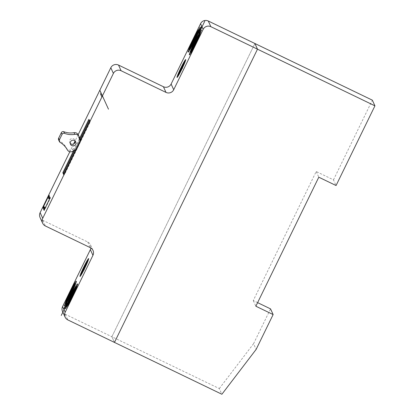 <?xml version="1.0" encoding="UTF-8"?>
<svg xmlns="http://www.w3.org/2000/svg" width="415" height="415" viewBox="0 0 415 415"><rect width="100%" height="100%" fill="white"/><g stroke="black" fill="none" stroke-linecap="round" stroke-linejoin="round"><path stroke-width="0.31" stroke-dasharray="2.08 1.56" d="M80.344 140.384L80.946 140.675L76.075 150.666L75.317 149.011L80.194 139.02M80.588 139.886L80.946 140.675M58.608 139.871A1.956 1.945 155.5 0 0 59.376 140.726A19.355 19.272 -24.5 0 1 66.519 148.139A3.958 3.943 155.5 0 0 72.687 149.115A1.945 1.94 -24.5 0 1 74.627 148.679L75.385 150.334M74.627 148.679L75.317 149.011M75.473 150.375L76.075 150.666M70.239 143.367A2.884 2.874 -24.5 0 1 71.157 138.797A2.884 2.874 -24.5 0 1 75.214 141.1M79.4 138.615A1.945 1.94 -24.5 0 1 78.648 136.898A3.958 3.943 155.5 0 0 78.305 134.932M78.165 134.652L75.084 140.97M73.611 143.984L69.834 151.734M73.616 150.629L79.452 138.657M40.068 217.522A5.769 5.743 155.5 0 0 42.792 220.303L87.695 241.966A5.769 5.743 -24.5 0 1 90.869 247.973M62.525 311.458A5.769 5.743 155.5 0 0 65.248 314.238L111.879 336.736L114.467 342.417L111.879 336.736L254.898 43.502L111.879 336.736L219.302 388.57L221.895 394.25M89.246 120.334L89.521 119.764L90.361 121.6L64.361 174.912L63.946 174.004M74.653 150.24L80.142 138.994M63.671 174.575L64.361 174.912M88.831 119.427L89.521 119.764M89.671 121.268L90.361 121.6M44.379 206.769L43.513 208.543L43.305 208.091M49.899 197.395L50.039 197.109L50.448 198.012L44.384 210.452L44.177 210M48.986 195.387L49.12 195.102L49.582 196.103L48.716 197.882L49.172 198.884M43.165 208.377L43.513 208.543M48.778 194.936L49.12 195.102M49.235 195.937L49.582 196.103M48.368 197.716L48.716 197.882M49.691 196.943L50.039 197.109M50.106 197.846L50.448 198.012M44.037 210.286L44.384 210.452M257.616 302.639L253.275 300.548L316.204 171.525L333.473 179.856L336.067 185.536M316.204 171.525L318.793 177.205M219.302 388.57L253.549 343.724L256.138 349.404M253.549 343.724L270.544 308.879M253.275 300.548L255.863 306.229M333.473 179.856L372.343 100.165M59.376 140.726L60.134 142.381M66.519 148.139L67.272 149.794M78.648 136.898L79.4 138.553M72.687 149.115L73.445 150.775M42.792 220.303L45.38 225.983M87.695 241.966L90.288 247.646M65.248 314.238L67.837 319.918M69.725 142.604L70.483 144.259M74.975 140.208L75.727 141.868M78.814 137.879L79.566 139.533M90.418 244.746L93.012 250.432"/><path stroke-width="0.62" d="M80.588 139.886L80.194 139.02L79.504 138.688L80.344 140.384M80.256 140.343A1.945 1.94 -24.5 0 1 79.4 138.553A3.958 3.943 155.5 0 0 79.063 136.587L78.305 134.932A3.958 3.943 155.5 0 0 74.057 132.686A19.355 19.272 -24.5 0 1 63.785 131.695A1.956 1.945 155.5 0 0 61.321 132.696L58.645 138.185L59.397 139.845A1.956 1.945 155.5 0 0 60.134 142.381A19.355 19.272 -24.5 0 1 67.272 149.794A3.958 3.943 155.5 0 0 73.445 150.775A1.945 1.94 -24.5 0 1 75.385 150.334L75.473 150.375M75.696 144.311A2.884 2.874 -24.5 0 1 70.483 144.259A2.884 2.874 -24.5 0 1 71.914 140.452A2.884 2.874 -24.5 0 1 75.696 144.311M75.214 141.1A2.884 2.874 -24.5 0 1 70.239 143.367M58.645 138.185A1.956 1.945 155.5 0 0 58.608 139.871L59.366 141.525M61.321 132.696L62.079 134.351L59.397 139.845M79.063 136.587A3.958 3.943 155.5 0 0 74.809 134.341A19.355 19.272 -24.5 0 1 64.538 133.35A1.956 1.945 155.5 0 0 62.079 134.351M171.12 84.048L173.709 89.728A5.769 5.743 -24.5 0 1 166.005 92.405L121.097 70.742A5.769 5.743 155.5 0 0 113.394 73.414L42.724 218.306A5.769 5.743 155.5 0 0 45.38 225.983L90.288 247.646A5.769 5.743 -24.5 0 1 92.944 255.324L65.181 312.246A5.769 5.743 155.5 0 0 67.837 319.918L221.895 394.25L256.138 349.404L273.137 314.56L255.863 306.229L318.793 177.205L336.067 185.536L374.932 105.846L372.343 100.165L208.268 20.999A5.769 5.743 155.5 0 0 200.564 23.676L171.12 84.048A5.769 5.743 -24.5 0 1 163.411 86.725L118.508 65.056A5.769 5.743 155.5 0 0 110.805 67.733L78.165 134.652M374.932 105.846L257.492 49.183L114.467 342.417L257.492 49.183L254.898 43.502L257.492 49.183L210.856 26.684A5.769 5.743 155.5 0 0 203.153 29.356L173.709 89.728M75.084 140.97L73.611 143.984M69.834 151.734L40.136 212.625A5.769 5.743 155.5 0 0 40.068 217.522L42.657 223.203M44.037 206.603L43.165 208.377L42.709 207.376L48.778 194.936L49.235 195.937L48.368 197.716L48.825 198.718L49.691 196.943L50.106 197.846L44.037 210.286L43.627 209.383L44.493 207.604L44.037 206.603L44.836 207.77L43.969 209.549L44.177 210M79.452 138.657L88.831 119.427L89.671 121.268L63.671 174.575L62.831 172.739L73.616 150.629M90.869 247.973A5.769 5.743 -24.5 0 1 90.351 249.643L62.587 306.566A5.769 5.743 155.5 0 0 62.525 311.458L65.114 317.138M63.946 174.004L63.521 173.071L74.653 150.24M80.142 138.994L89.246 120.334M62.831 172.739L63.521 173.071M43.305 208.091L43.056 207.542L48.986 195.387M48.825 198.718L49.172 198.884L49.899 197.395M42.709 207.376L43.056 207.542M43.627 209.383L43.969 209.549M44.493 207.604L44.836 207.77M257.616 302.639L270.544 308.879L273.137 314.56M100.944 92.659L100.783 92.986M100.881 94.729L101.042 94.402M100.425 93.723L101.836 96.825M101.4 93.66L108.476 109.176M99.833 90.226L108.154 108.465M81.428 273.677A6.77 0.482 -64.2 0 1 81.314 273.428L82.523 270.891M87.243 261.274A6.661 0.477 -64.2 0 1 87.358 261.517L86.076 264.215M85.698 264.329L87.119 261.523M82.922 270.72L81.594 273.345M84.603 265.33L84.976 266.155M83.84 269.102L84.209 269.916M64.035 309.74L63.407 308.366M66.893 302.592L67.52 303.967M63.734 309.071L69.673 296.891M67.199 303.261L61.259 315.442M70.275 298.733L65.554 308.418M71.847 295.994L76.474 286.506A9.877 0.706 -64.2 0 0 76.36 286.257L71.852 295.506M70.425 298.904L65.58 308.838M71.499 294.344A12.881 0.923 -64.2 0 0 67.36 305.985A12.881 0.923 -64.2 0 0 77.123 285.966A12.881 0.923 -64.2 0 0 71.499 294.344M67.718 304.46A10.033 0.716 -64.2 0 0 72.381 296.279A10.033 0.716 -64.2 0 0 76.391 286.672M76.293 286.397A10.033 0.716 -64.2 0 0 71.608 294.588A10.033 0.716 -64.2 0 0 67.588 304.237M69.129 296.222L64.408 305.907M70.472 292.99L75.105 283.497A9.877 0.706 -64.2 0 1 75.214 283.746L70.706 292.995M69.056 295.9L64.211 305.834M70.249 291.605A12.881 0.923 -64.2 0 0 66.11 303.246A12.881 0.923 -64.2 0 0 75.872 283.227A12.881 0.923 -64.2 0 0 70.249 291.605M75.022 283.668A10.033 0.716 -64.2 0 0 70.358 291.844A10.033 0.716 -64.2 0 0 66.343 301.451M66.447 301.726A10.033 0.716 -64.2 0 0 71.131 293.54A10.033 0.716 -64.2 0 0 75.146 283.886M83.955 266.638A9.903 0.706 -64.2 0 0 80.775 275.586A9.903 0.706 -64.2 0 0 88.281 260.2A9.903 0.706 -64.2 0 0 83.955 266.638M71.837 295.091A4.041 0.291 -64.2 0 0 70.54 298.743A4.041 0.291 -64.2 0 0 73.6 292.466A4.041 0.291 -64.2 0 0 71.837 295.091M70.586 292.352A4.041 0.291 -64.2 0 0 69.289 296.004A4.041 0.291 -64.2 0 0 72.35 289.722A4.041 0.291 -64.2 0 0 70.586 292.352M83.399 268.137A7.854 0.56 -64.2 0 0 80.878 274.559A7.854 0.56 -64.2 0 0 83.991 269.439M84.162 267.182A3.968 0.285 -64.2 0 0 82.891 270.767A3.968 0.285 -64.2 0 0 85.895 264.599A3.968 0.285 -64.2 0 0 84.162 267.182M85.277 266.814A7.854 0.56 -64.2 0 0 87.793 260.387A7.854 0.56 -64.2 0 0 84.681 265.507M72.526 295.568L71.271 297.467M72.879 294.852L72.978 293.97M71.945 294.297L71.012 296.896M72.298 293.576L72.718 293.4M71.276 292.829L70.021 294.723M71.629 292.113L71.722 291.226M70.695 291.553L69.761 294.157M71.048 290.837L71.468 290.661M184.431 62.489A6.77 0.482 -64.2 0 0 184.317 62.245L183.077 64.719M178.388 74.399A6.661 0.477 -64.2 0 0 178.497 74.653L179.814 72.023M179.882 71.23L178.507 74.145M182.984 65.554L184.27 62.836M180.39 68.937L180.764 69.761M182.19 67.448L182.564 68.262M202.012 26.851L201.384 25.476M198.546 32.666L199.174 34.04M201.706 26.181L195.771 38.356M198.852 33.335L204.787 21.16M196.611 39.7L201.337 30.015M195.273 42.932L190.641 52.425A9.877 0.706 -64.2 0 1 190.526 52.176L195.04 42.927M196.689 40.022L201.534 30.088M194.505 42.143A12.881 0.923 -64.2 0 0 190.366 53.784A12.881 0.923 -64.2 0 0 200.129 33.765A12.881 0.923 -64.2 0 0 194.505 42.143M190.724 52.254A10.033 0.716 -64.2 0 0 195.387 44.078A10.033 0.716 -64.2 0 0 199.397 34.471M199.299 34.196A10.033 0.716 -64.2 0 0 194.614 42.382A10.033 0.716 -64.2 0 0 190.599 52.036M195.47 37.189L200.191 27.504M193.898 39.928L189.271 49.421A9.877 0.706 -64.2 0 0 189.385 49.665L193.893 40.416M195.32 37.018L200.165 27.084M193.255 39.399A12.881 0.923 -64.2 0 0 189.116 51.04A12.881 0.923 -64.2 0 0 198.878 31.026A12.881 0.923 -64.2 0 0 193.255 39.399M198.028 31.462A10.033 0.716 -64.2 0 0 193.364 39.643A10.033 0.716 -64.2 0 0 189.354 49.25M189.453 49.525A10.033 0.716 -64.2 0 0 194.137 41.334A10.033 0.716 -64.2 0 0 198.152 31.685M181.028 67.614A9.903 0.706 -64.2 0 0 177.848 76.562A9.903 0.706 -64.2 0 0 185.349 61.171A9.903 0.706 -64.2 0 0 181.028 67.614M194.848 42.89A4.041 0.291 -64.2 0 0 193.546 46.542A4.041 0.291 -64.2 0 0 196.611 40.26A4.041 0.291 -64.2 0 0 194.848 42.89M193.597 40.146A4.041 0.291 -64.2 0 0 192.295 43.798A4.041 0.291 -64.2 0 0 195.361 37.521A4.041 0.291 -64.2 0 0 193.597 40.146M182.346 67.785A7.854 0.56 -64.2 0 0 184.867 61.363A7.854 0.56 -64.2 0 0 181.749 66.483M181.277 68.07A3.968 0.285 -64.2 0 0 180.001 71.655A3.968 0.285 -64.2 0 0 183.01 65.492A3.968 0.285 -64.2 0 0 181.277 68.07M180.468 69.113A7.854 0.56 -64.2 0 0 177.952 75.535A7.854 0.56 -64.2 0 0 181.065 70.415M195.05 44.369L195.984 41.765M194.697 45.085L194.277 45.261M194.464 43.093L195.724 41.199M194.116 43.808L194.018 44.696M193.8 41.63L194.734 39.026M193.447 42.346L193.027 42.522M193.214 40.354L194.474 38.46M192.866 41.069L192.768 41.951M63.785 131.695L64.538 133.35M74.057 132.686L74.809 134.341M200.564 23.676L203.153 29.356M208.268 20.999L210.856 26.684M163.411 86.725L166.005 92.405M118.508 65.056L121.097 70.742M110.805 67.733L113.394 73.414M40.136 212.625L42.724 218.306M90.351 249.643L92.944 255.324M62.587 306.566L65.181 312.246"/></g></svg>
